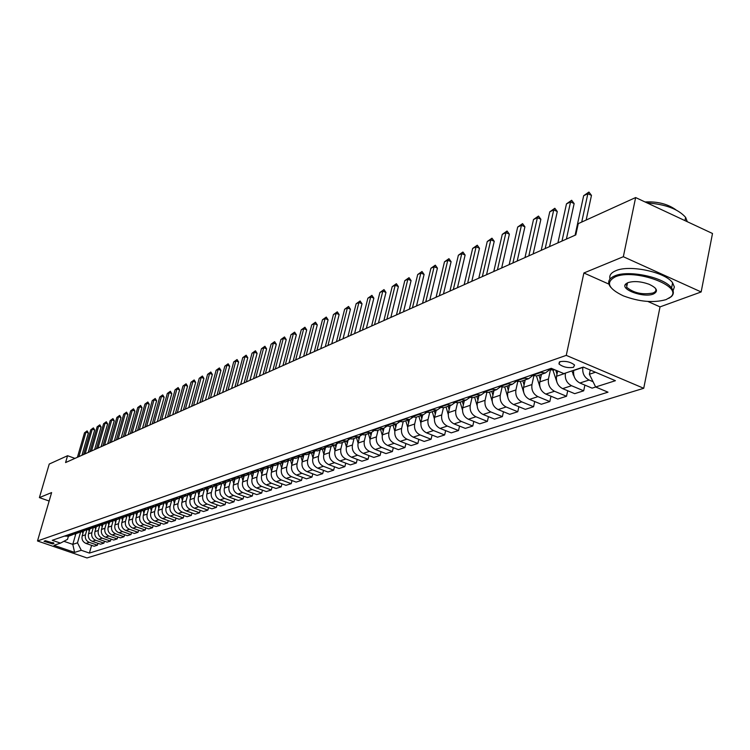 <?xml version="1.0" encoding="UTF-8"?>
<svg xmlns="http://www.w3.org/2000/svg" width="750" height="750" viewBox="0 0 750 750"><rect width="100%" height="100%" fill="white"/><g stroke="black" fill="none" stroke-linecap="round" stroke-linejoin="round"><path stroke-width="1.12" d="M625.95 284.812L626.981 285.469M560.016 361.65L558.956 363.938C562.866 367.041 567.712 368.175 573.478 367.35L574.556 365.025C570.591 361.922 565.744 360.806 560.016 361.65M647.85 301.453L660.028 306.881L701.156 291.956L712.5 233.494L635.634 197.559L578.25 223.641L575.803 234.9L65.587 462.562L67.575 455.719L49.238 464.053L39.394 497.616L49.144 501.038M660.028 306.881L643.725 388.294L86.981 557.944L37.5 540.975L566.259 355.369L643.725 388.294M52.65 543.928L53.963 543.291L45.309 540.684L44.016 541.322L52.65 543.928L53.062 542.494M63.9 541.303L72.797 544.369L77.494 542.822L81.281 550.284L89.409 553.078L607.997 392.175L595.641 386.981L589.378 374.241L595.462 372.234M81.281 550.284L74.597 552.403L53.953 545.325L60.478 543.122L67.509 539.372L68.381 536.316M595.641 386.981L615.413 380.7L583.284 367.078L563.869 373.612L551.259 368.306L52.256 540.3L60.478 543.122M701.156 291.956L623.334 256.716L635.634 197.559M623.334 256.716L583.884 272.981L566.259 355.369M37.5 540.975L51.609 492.572L39.394 497.616M74.944 458.391L67.575 455.719M75.825 533.775L72.797 544.369L74.597 552.403M80.55 532.106L77.494 542.822M83.531 531.131L82.162 535.931C81.525 539.456 82.791 541.95 85.969 543.422L94.106 546.234L97.434 545.184L97.959 543.309M86.841 529.931L85.444 534.834C84.797 538.369 86.072 540.872 89.259 542.353L97.434 545.184M89.869 528.966L88.491 533.803C87.853 537.356 89.128 539.869 92.325 541.359L100.528 544.2L103.903 543.131L104.447 541.219M93.234 527.709L91.828 532.688C91.181 536.25 92.466 538.772 95.672 540.272L103.903 543.131M96.309 526.753L94.931 531.638C94.284 535.219 95.569 537.759 98.794 539.259L107.053 542.128L110.494 541.041L111.037 539.091M99.75 525.441L98.325 530.494C97.678 534.094 98.972 536.644 102.197 538.153L110.494 541.041M102.872 524.513L101.484 529.434C100.828 533.044 102.131 535.603 105.375 537.122L113.7 540.019L117.197 538.913L117.75 536.925M106.378 523.125L104.934 528.272C104.278 531.9 105.581 534.469 108.844 535.997L117.197 538.913M109.538 522.225L108.15 527.194C107.494 530.831 108.806 533.419 112.069 534.947L120.459 537.872L124.022 536.747L124.584 534.722M113.128 520.772L111.656 526.013C111.009 529.659 112.322 532.256 115.603 533.794L124.022 536.747M116.334 519.9L114.928 524.906C114.272 528.581 115.594 531.188 118.894 532.734L127.341 535.688L130.959 534.534L131.531 532.481M120 518.362L118.5 523.706C117.853 527.391 119.175 530.006 122.484 531.562L130.959 534.534M123.244 517.528L121.838 522.581C121.181 526.284 122.513 528.919 125.831 530.475L134.344 533.466L138.028 532.294L138.609 530.194M126.975 515.962L125.475 521.353C124.819 525.075 126.15 527.719 129.488 529.284L138.028 532.294M130.284 515.119L128.869 520.219C128.203 523.95 129.553 526.603 132.891 528.178L141.469 531.206L145.228 530.006L145.819 527.869M134.062 513.6L132.572 518.972C131.906 522.722 133.256 525.384 136.622 526.969L145.228 530.006M137.447 512.672L136.022 517.809C135.366 521.578 136.716 524.25 140.091 525.844L148.734 528.9L152.559 527.681L153.159 525.497M141.272 511.191L139.8 516.534C139.134 520.322 140.494 523.013 143.878 524.616L152.559 527.681M144.741 510.169L143.316 515.353C142.65 519.15 144.019 521.859 147.413 523.462L156.122 526.547L160.022 525.309L160.631 523.088M148.631 508.716L147.159 514.059C146.494 517.875 147.863 520.594 151.275 522.216L160.022 525.309M152.175 507.619L150.741 512.85C150.075 516.684 151.453 519.422 154.875 521.044L163.65 524.156L167.625 522.9L168.244 520.622M156.122 506.194L154.659 511.537C153.994 515.391 155.372 518.128 158.812 519.769L167.625 522.9M159.75 505.031L158.306 510.309C157.641 514.181 159.028 516.928 162.478 518.569L171.328 521.728L175.369 520.444L175.997 518.119M163.763 503.606L162.3 508.959C161.625 512.85 163.022 515.625 166.491 517.275L175.369 520.444M167.466 502.387L166.013 507.712C165.347 511.613 166.753 514.397 170.231 516.056L179.147 519.244L183.262 517.931L183.9 515.569M171.544 500.963L170.081 506.344C169.416 510.262 170.822 513.066 174.319 514.734L183.262 517.931M175.331 499.697L173.869 505.069C173.203 509.006 174.619 511.819 178.125 513.497L187.106 516.712L191.316 515.381L191.962 512.962M179.484 498.263L178.022 503.672C177.347 507.628 178.772 510.459 182.287 512.137L191.316 515.381M183.347 496.95L181.884 502.369C181.209 506.353 182.634 509.184 186.169 510.881L195.225 514.134L199.509 512.775L200.175 510.309M187.575 495.497L186.113 500.953C185.428 504.947 186.872 507.797 190.416 509.503L199.509 512.775M191.522 494.147L190.05 499.622C189.366 503.634 190.809 506.503 194.381 508.219L203.503 511.509L207.872 510.122L208.547 507.6M191.325 492.366L195.862 492.666L194.353 498.169C193.678 502.209 195.131 505.087 198.713 506.812L207.872 510.122M199.856 491.287L198.375 496.819C197.691 500.878 199.153 503.766 202.744 505.5L211.95 508.828L216.403 507.413L217.088 504.834M204.253 489.788L202.772 495.338C202.088 499.416 203.55 502.322 207.159 504.066L216.403 507.413M208.359 488.362L206.869 493.959C206.184 498.056 207.656 500.972 211.275 502.725L220.556 506.1L225.103 504.656L225.797 502.013M212.841 486.844L211.35 492.45C210.666 496.566 212.147 499.5 215.784 501.262L225.103 504.656M217.031 485.372L215.531 491.044C214.847 495.178 216.328 498.131 219.984 499.903L229.341 503.306L233.972 501.834L234.684 499.144M221.597 483.844L220.106 489.506C219.422 493.659 220.912 496.622 224.578 498.403L233.972 501.834M225.891 482.306L224.372 488.072C223.678 492.244 225.178 495.225 228.863 497.016L238.294 500.466L243.028 498.966L243.75 496.209M230.541 480.788L229.031 486.497C228.347 490.697 229.856 493.688 233.559 495.487L243.028 498.966M234.928 479.175L233.391 485.034C232.697 489.244 234.216 492.263 237.928 494.072L247.444 497.559L252.272 496.031L253.003 493.209M239.662 477.666L238.153 483.431C237.459 487.669 238.987 490.697 242.719 492.516L252.272 496.031M244.153 475.959L242.597 481.931C241.903 486.188 243.431 489.234 247.181 491.062L256.772 494.597L261.703 493.031L262.444 490.153M248.981 474.469L247.462 480.3C246.769 484.575 248.306 487.641 252.066 489.478L261.703 493.031M253.584 472.669L252 478.772C251.306 483.066 252.853 486.15 256.631 487.997L266.297 491.578L271.331 489.975L272.091 487.022M258.488 471.216L256.959 477.103C256.266 481.425 257.822 484.509 261.619 486.375L271.331 489.975M263.212 469.303L261.591 475.538C260.906 479.878 262.462 482.991 266.278 484.866L276.028 488.484L281.166 486.853L281.934 483.834M268.2 467.887L266.663 473.831C265.978 478.2 267.544 481.322 271.369 483.206L281.166 486.853M273.047 465.844L271.397 472.238C270.703 476.625 272.278 479.766 276.122 481.669L285.966 485.334L291.216 483.666L292.003 480.572M278.119 464.494L276.581 470.494C275.887 474.909 277.472 478.069 281.334 479.972L291.216 483.666M283.097 462.3L281.419 468.872C280.725 473.297 282.309 476.475 286.191 478.397L296.109 482.109L301.481 480.403L302.278 477.234M288.263 461.016L286.706 467.091C286.012 471.544 287.616 474.741 291.516 476.672L301.481 480.403M293.372 458.672L291.656 465.422C290.953 469.903 292.566 473.109 296.475 475.059L306.488 478.819L311.972 477.075L312.787 473.831M298.622 457.472L297.066 463.603C296.363 468.103 297.984 471.337 301.913 473.287L311.972 477.075M303.834 455.109L302.109 461.906C301.416 466.425 303.038 469.678 306.994 471.647L317.091 475.453L322.688 473.672L323.522 470.344M309.206 453.844L307.65 460.041C306.947 464.587 308.578 467.859 312.553 469.838L322.688 473.672M314.494 451.603L312.806 458.306C312.113 462.872 313.753 466.163 317.738 468.15L327.928 472.013L333.656 470.194L334.5 466.781M320.034 450.141L318.469 456.394C317.766 460.997 319.416 464.297 323.419 466.303L333.656 470.194M325.406 447.984L323.747 454.622C323.044 459.244 324.713 462.562 328.725 464.587L339.009 468.497L344.869 466.631L345.731 463.134M331.106 446.344L329.531 452.672C328.837 457.322 330.506 460.659 334.547 462.694L344.869 466.631M336.572 444.253L334.941 450.853C334.237 455.531 335.916 458.888 339.975 460.931L350.344 464.897L356.334 462.994L357.216 459.403M342.431 442.462L340.856 448.866C340.153 453.562 341.841 456.947 345.919 459L356.334 462.994M348 440.419L346.388 447C345.684 451.725 347.381 455.128 351.469 457.2L361.931 461.212L368.072 459.262L368.962 455.578M354.028 438.497L352.444 444.966C351.741 449.719 353.447 453.131 357.562 455.222L368.072 459.262M359.709 436.472L358.097 443.062C357.394 447.834 359.109 451.275 363.244 453.375L373.8 457.444L380.081 455.456L380.991 451.669M365.887 434.428L364.294 440.972C363.6 445.781 365.325 449.241 369.478 451.35L380.081 455.456M371.691 432.413L370.087 439.022C369.384 443.85 371.119 447.338 375.291 449.466L385.95 453.591L392.381 451.547L393.309 447.666M378.038 430.275L376.434 436.884C375.731 441.75 377.484 445.247 381.675 447.394L392.381 451.547M383.972 428.231L382.369 434.887C381.666 439.772 383.419 443.297 387.628 445.453L398.391 449.644L404.972 447.553L405.919 443.559M390.478 426.009L388.875 432.703C388.172 437.616 389.934 441.159 394.163 443.334L404.972 447.553M396.553 423.928L394.95 430.659C394.247 435.6 396.019 439.163 400.266 441.347L411.122 445.594L417.872 443.456L418.837 439.35M403.219 421.65L401.606 428.409C400.903 433.387 402.694 436.978 406.959 439.172L417.872 443.456M409.444 419.513L407.831 426.319C407.128 431.316 408.928 434.925 413.222 437.147L424.172 441.45L431.091 439.256L432.075 435.047M416.278 417.178L414.656 424.022C413.953 429.056 415.763 432.684 420.075 434.916L431.091 439.256M422.662 414.994L421.041 421.875C420.338 426.938 422.156 430.584 426.488 432.834L437.55 437.213L444.637 434.962L445.641 430.622M429.656 412.584L428.034 419.522C427.331 424.613 429.159 428.287 433.519 430.556L444.637 434.962M436.2 410.353L434.578 417.319C433.875 422.438 435.712 426.141 440.091 428.419L451.256 432.853L458.522 430.547L459.544 426.084M443.391 407.859L441.75 414.9C441.056 420.056 442.903 423.778 447.3 426.075L458.522 430.547M450.094 405.6L448.463 412.641C447.759 417.825 449.625 421.575 454.041 423.891L465.319 428.391L472.772 426.028L473.812 421.434M457.472 402.984L455.822 410.166C455.128 415.378 456.994 419.156 461.438 421.481L472.772 426.028M464.334 400.716L462.703 407.85C462.009 413.1 463.884 416.897 468.356 419.241L479.738 423.816L487.378 421.388L488.447 416.653M471.928 397.959L470.259 405.309C469.556 410.587 471.45 414.413 475.941 416.775L487.378 421.388M478.959 395.709L477.319 402.928C476.625 408.244 478.528 412.087 483.038 414.469L494.531 419.119L502.378 416.625L503.466 411.75M486.769 392.784L485.072 400.322C484.378 405.666 486.291 409.537 490.828 411.938L502.378 416.625M493.969 390.572L492.328 397.875C491.625 403.256 493.556 407.156 498.113 409.575L509.719 414.3L517.781 411.741L518.878 406.716M502.013 387.441L500.287 395.203C499.584 400.613 501.525 404.541 506.109 406.978L517.781 411.741M509.372 385.294L507.731 392.691C507.038 398.137 508.987 402.094 513.591 404.55L525.309 409.35L533.587 406.716L534.712 401.541M517.678 381.928L515.906 389.944C515.212 395.428 517.181 399.403 521.803 401.878L533.587 406.716M525.206 379.875L523.556 387.366C522.863 392.887 524.841 396.891 529.491 399.384L541.331 404.259L549.834 401.559L550.978 396.216M533.766 376.238L531.956 384.544C531.262 390.094 533.259 394.125 537.928 396.647L549.834 401.559M541.462 374.306L539.812 381.891C539.128 387.488 541.134 391.547 545.831 394.078L557.784 399.037L566.531 396.262L567.703 390.741M550.312 370.359L548.447 378.984C547.762 384.619 549.778 388.706 554.503 391.266L566.531 396.262M557.663 370.997L556.538 376.266C555.853 381.928 557.878 386.053 562.622 388.622L574.706 393.666L583.688 390.816L584.888 385.116M565.453 373.078L565.416 373.275C564.731 378.984 566.775 383.128 571.547 385.725L583.688 390.816M582.9 367.2L582.863 367.406C582.178 373.181 584.25 377.391 589.069 380.034L593.053 381.713M590.259 370.031L589.378 374.241M64.612 536.034L68.578 536.25L73.303 534.384M89.409 553.078L91.584 545.363M595.697 387L592.106 388.144L579.891 383.016C575.1 380.4 573.047 376.219 573.722 370.481L582.863 367.406M67.828 534.928L71.812 535.144M70.819 533.897L74.812 534.122L79.612 532.209M74.081 532.772L78.094 532.997M77.128 531.722L81.15 531.947L86.034 530.006M80.447 530.578L84.488 530.803M83.55 529.509L87.6 529.734L92.569 527.756M86.934 528.347L91.003 528.572M90.084 527.259L94.162 527.494L99.216 525.469M93.525 526.069L97.622 526.303M96.731 524.972L100.847 525.206L105.994 523.144M100.237 523.762L104.372 523.997M103.5 522.638L107.653 522.872L112.884 520.772M107.072 521.4L111.234 521.644M110.4 520.256L114.572 520.5L119.906 518.362M114.037 519.009L118.228 519.253M117.422 517.837L121.631 518.081L127.05 515.906M121.125 516.562L125.344 516.816M124.575 515.372L128.812 515.625L129.478 517.997M128.344 514.069L132.6 514.331L134.334 513.403M131.859 512.859L136.125 513.122L141.75 510.844M135.694 511.537L139.987 511.8M139.275 510.3L143.578 510.562L149.316 508.247M143.194 508.959L147.516 509.222M146.841 507.694L151.181 507.966L157.012 505.594M150.834 506.325L155.184 506.597M154.547 505.041L158.925 505.312L164.869 502.894M158.616 503.634L163.003 503.916M162.413 502.331L166.819 502.613L172.875 500.138M166.556 500.906L170.981 501.188M170.419 499.566L174.863 499.856L181.041 497.325M174.647 498.113L179.109 498.403M178.594 496.753L183.066 497.044L189.366 494.456M182.906 495.262L187.406 495.562M186.928 493.884L191.438 494.175L197.859 491.541M195.431 490.95L199.978 491.25L206.531 488.55M199.922 489.403L204.488 489.703M204.113 487.959L208.697 488.269L215.372 485.503M208.688 486.384L213.3 486.694M212.963 484.903L217.584 485.222L224.409 482.391M217.641 483.291L222.281 483.609M222.009 481.791L226.669 482.109L233.625 479.222M226.781 480.141L231.459 480.469M231.234 478.612L235.941 478.941L243.038 475.978M236.109 476.925L240.834 477.262M240.666 475.359L245.4 475.697L252.656 472.659M245.644 473.644L250.406 473.981M250.294 472.041L255.075 472.387L262.472 469.275M255.384 470.287L260.184 470.634M260.138 468.647L264.956 469.003L272.512 465.816M265.331 466.856L270.178 467.213M270.188 465.188L275.053 465.544L282.778 462.281M275.503 463.35L280.387 463.716L281.634 468M280.472 461.644L285.375 462.009L293.269 458.663M285.909 459.769L290.831 460.134M290.981 458.016L295.922 458.391L303.994 454.959M296.541 456.103L301.509 456.478M301.725 454.312L306.722 454.697L314.962 451.172M307.416 452.353L312.431 452.738M312.722 450.525L317.756 450.919L326.194 447.3M318.544 448.519L323.597 448.912M323.981 446.644L329.053 447.047L335.034 445.003L337.678 443.334M329.934 444.591L335.034 445.003M335.494 442.678L340.622 443.091L346.744 440.991L349.444 439.266M341.597 440.578L346.744 440.991M347.288 438.609L352.453 439.031L358.725 436.884L361.481 435.103M353.531 436.462L358.725 436.884M359.363 434.447L364.584 434.878L370.997 432.684L373.819 430.847M365.756 432.244L370.997 432.684M371.737 430.181L376.997 430.631L383.578 428.372L386.456 426.478M378.291 427.931L383.578 428.372M384.413 425.812L389.719 426.272L396.469 423.966L399.413 421.997M391.125 423.497L396.469 423.966M397.406 421.341L402.769 421.8L409.678 419.438L412.688 417.403M404.288 418.969L409.678 419.438M410.728 416.747L416.137 417.225L423.225 414.797L426.309 412.688M417.787 414.309L423.225 414.797M424.387 412.041L429.853 412.528L437.119 410.034L440.278 407.85M431.634 409.537L437.119 410.034M438.412 407.203L443.925 407.709L451.388 405.15L454.603 402.891M445.847 404.644L451.388 405.15M452.794 402.244L458.559 402.694M460.425 399.619L466.022 400.144L469.322 397.791M467.569 397.153L473.381 397.622M475.406 394.453L481.05 394.988L484.434 392.55M482.737 391.922L488.606 392.4M490.791 389.147L496.491 389.7L499.95 387.159M498.328 386.55L504.253 387.047M506.606 383.7L512.362 384.272L515.897 381.628M514.35 381.028L520.331 381.544M522.853 378.103L528.666 378.684L532.294 375.928M530.822 375.356L536.859 375.881M539.569 372.338L545.438 372.938L549.15 370.069M547.762 369.516L553.866 370.059M583.884 272.981L608.944 284.137M77.419 457.284L84.488 432.825L87.122 430.884L85.978 432.113L88.378 433.003L81.966 455.259M84.488 432.825L85.978 432.113L78.909 456.619M87.122 430.884L88.378 433.003M82.875 533.438L82.341 531.544M83.644 454.509L90.75 429.853L93.403 427.894L92.269 429.131L94.678 430.022L88.238 452.456M90.75 429.853L92.269 429.131L85.153 453.834M93.403 427.894L94.678 430.022M89.981 451.678L97.116 426.825L99.806 424.847L98.662 426.094L101.091 426.994L94.612 449.616M97.116 426.825L98.662 426.094L91.509 450.994M99.806 424.847L101.091 426.994M96.422 448.809L103.594 423.75L106.312 421.753L105.159 423L107.616 423.919L101.1 446.719M103.594 423.75L105.159 423L97.978 448.106M106.312 421.753L107.616 423.919M89.194 531.337L88.641 529.387M95.616 529.209L95.044 527.194M102.15 527.044L101.559 524.953M102.562 524.616L102.703 525.103M102.975 445.884L110.184 420.619L112.931 418.603L111.778 419.859L114.253 420.778L107.7 443.775M110.184 420.619L111.778 419.859L104.559 445.172M112.931 418.603L114.253 420.778M108.806 524.841L108.197 522.684M109.209 522.337L109.359 522.863M615.178 276.9C605.494 282.244 608.194 288.553 623.269 295.828C639.309 301.819 653.55 303.094 666 299.644L670.472 297.103C684.469 286.444 634.444 268.031 615.178 276.9M610.95 287.522L610.144 286.491C607.228 282.028 608.747 278.494 614.7 275.916C628.341 269.662 664.378 277.294 671.569 288C674.006 291.281 673.931 294.159 671.344 296.616L668.803 298.331M627.994 282.638C633.872 280.856 640.856 281.381 648.938 284.213C657.131 288.019 658.622 291.281 653.409 294.009C643.397 298.284 618.731 288.975 626.147 283.678L627.994 282.638M627.478 282.853L626.625 287.203C633.638 293.025 642.403 294.966 652.931 293.025C655.847 291.844 656.616 290.175 655.219 288.019M610.012 278.991C609.047 275.522 610.969 272.775 615.778 270.741C629.419 264.431 665.438 272.044 672.6 282.797L674.372 286.997L673.069 290.728M645.047 201.956C657.525 201.347 667.847 203.991 675.994 209.887M669.216 213.253L677.212 216.994M647.147 202.941C665.381 204.225 678.206 209.034 685.622 217.359L687.309 221.719M109.641 442.903L116.888 417.431L119.662 415.397L118.509 416.663L121.003 417.591L114.422 440.775M116.888 417.431L118.509 416.663L111.263 442.181M119.662 415.397L121.003 417.591M116.428 439.875L123.713 414.197L126.525 412.134L125.362 413.409L127.875 414.347L121.256 437.719M123.713 414.197L125.362 413.409L118.078 439.144M126.525 412.134L127.875 414.347M123.338 436.791L130.659 410.897L133.5 408.816L132.338 410.091L134.869 411.047L128.222 434.616M130.659 410.897L132.338 410.091L125.016 436.05M133.5 408.816L134.869 411.047M130.369 433.659L137.728 407.541L140.606 405.431L139.444 406.725L141.984 407.681L135.309 431.456M137.728 407.541L139.444 406.725L132.075 432.891M140.606 405.431L141.984 407.681M137.531 430.463L144.928 404.119L147.834 401.991L146.672 403.284L149.231 404.259L142.528 428.231M144.928 404.119L146.672 403.284L139.275 429.684M147.834 401.991L149.231 404.259M115.575 522.6L114.947 520.378M115.978 520.022L116.137 520.584M122.466 520.312L121.809 518.025M122.869 517.659L123.038 518.259M129.881 515.259L130.059 515.906M136.622 515.634L135.928 513.178M137.025 512.812L137.213 513.497M143.897 513.234L143.175 510.684M144.291 510.328L144.497 511.05M144.825 427.209L152.25 400.631L155.203 398.484L154.031 399.788L156.619 400.772L149.878 424.95M152.25 400.631L154.031 399.788L146.597 426.412M155.203 398.484L156.619 400.772M151.312 510.788L150.553 508.134M151.697 507.787L151.922 508.566M152.259 423.891L159.722 397.087L162.703 394.913L161.531 396.225L164.138 397.219L157.359 421.613M159.722 397.087L161.531 396.225L154.059 423.084M162.703 394.913L164.138 397.219M158.859 508.294L158.062 505.519M159.244 505.2L159.478 506.025M159.825 420.516L167.325 393.478L170.344 391.275L169.172 392.597L171.797 393.6L164.991 418.209M167.325 393.478L169.172 392.597L161.662 419.691M170.344 391.275L171.797 393.6M166.547 505.753L165.722 502.856M166.931 502.575L167.175 503.447M167.541 417.075L175.078 389.794L178.134 387.572L176.953 388.903L179.597 389.916L172.762 414.741M175.078 389.794L176.953 388.903L169.416 416.241M178.134 387.572L179.597 389.916M174.384 503.175L173.513 500.119M174.759 499.884L175.031 500.813M175.397 413.569L182.972 386.044L186.066 383.794L184.894 385.134L187.556 386.156L180.675 411.206M182.972 386.044L184.894 385.134L177.309 412.716M186.066 383.794L187.556 386.156M182.372 500.541L181.453 497.325M182.747 497.137L183.028 498.131M183.412 409.988L191.025 382.219L194.156 379.941L192.975 381.291L195.656 382.331L188.756 407.606M191.025 382.219L192.975 381.291L185.353 409.125M194.156 379.941L195.656 382.331M190.519 497.859L189.544 494.466M190.875 494.325L191.184 495.394M191.578 406.341L199.228 378.319L202.397 376.022L201.216 377.372L203.925 378.431L196.988 403.931M199.228 378.319L201.216 377.372L193.566 405.459M202.397 376.022L203.925 378.431M199.903 402.628L207.591 374.353L210.806 372.019L209.625 373.387L212.353 374.447L205.378 400.191M207.591 374.353L209.625 373.387L201.928 401.728M210.806 372.019L212.353 374.447M208.397 398.841L216.122 370.294L219.375 367.941L218.194 369.309L220.941 370.387L213.938 396.366M216.122 370.294L218.194 369.309L210.469 397.922M219.375 367.941L220.941 370.387M217.069 394.969L224.822 366.159L228.122 363.778L226.941 365.156L229.706 366.244L222.666 392.475M224.822 366.159L226.941 365.156L219.169 394.031M228.122 363.778L229.706 366.244M225.909 391.031L233.7 361.95L237.047 359.531L235.856 360.919L238.65 362.025L231.581 388.5M233.7 361.95L235.856 360.919L228.056 390.066M237.047 359.531L238.65 362.025M234.928 387L242.756 357.647L246.15 355.2L244.959 356.597L247.781 357.712L240.675 384.441M242.756 357.647L244.959 356.597L237.122 386.025M246.15 355.2L247.781 357.712M244.134 382.894L252 353.25L255.441 350.775L254.25 352.181L257.091 353.316L249.956 380.297M252 353.25L254.25 352.181L246.375 381.891M255.441 350.775L257.091 353.316M253.537 378.703L261.441 348.769L264.919 346.266L263.728 347.681L266.597 348.825L259.425 376.069M261.441 348.769L263.728 347.681L255.825 377.681M264.919 346.266L266.597 348.825M263.137 374.419L271.078 344.194L274.603 341.653L273.412 343.078L276.309 344.241L269.1 371.756M271.078 344.194L273.412 343.078L265.472 373.378M274.603 341.653L276.309 344.241M272.944 370.041L280.912 339.516L284.494 336.947L283.303 338.381L286.219 339.553L278.991 367.341M280.912 339.516L283.303 338.381L275.325 368.981M284.494 336.947L286.219 339.553M282.956 365.569L290.963 334.744L294.6 332.137L293.409 333.581L296.353 334.772L289.088 362.841M290.963 334.744L293.409 333.581L285.394 364.481M294.6 332.137L296.353 334.772M293.194 361.003L301.238 329.869L304.922 327.225L303.731 328.678L306.703 329.887L299.4 358.238M301.238 329.869L303.731 328.678L295.678 359.897M304.922 327.225L306.703 329.887M303.656 356.334L311.728 324.881L315.478 322.2L314.288 323.663L317.278 324.891L309.947 353.531M311.728 324.881L314.288 323.663L306.197 355.2M315.478 322.2L317.278 324.891M314.344 351.562L322.462 319.781L326.259 317.072L325.069 318.544L328.087 319.781L320.728 348.722M322.462 319.781L325.069 318.544L316.95 350.4M326.259 317.072L328.087 319.781M325.284 346.688L333.431 314.569L337.284 311.822L336.103 313.303L339.141 314.559L331.753 343.8M333.431 314.569L336.103 313.303L327.947 345.497M337.284 311.822L339.141 314.559M336.469 341.691L344.644 309.244L348.562 306.45L347.381 307.95L350.447 309.225L343.031 338.766M344.644 309.244L347.381 307.95L339.188 340.481M348.562 306.45L350.447 309.225M347.916 336.591L356.128 303.788L360.103 300.966L358.922 302.466L362.016 303.759L354.572 333.619M356.128 303.788L358.922 302.466L350.7 335.344M360.103 300.966L362.016 303.759M359.625 331.359L367.866 298.209L371.906 295.341L370.725 296.859L373.856 298.172L366.375 328.35M367.866 298.209L370.725 296.859L362.475 330.094M371.906 295.341L373.856 298.172M198.825 495.131L197.812 491.578M199.172 491.456L199.5 492.609M207.3 492.347L206.269 488.766M207.619 488.513L207.984 489.769M215.934 489.506L214.894 485.887M216.234 485.494L216.638 486.881M224.756 486.619L223.697 482.934M225.028 482.4L225.459 483.928M233.747 483.666L232.669 479.925M233.981 479.231L234.469 480.919M242.934 480.656L241.828 476.831M243.131 475.978L243.666 477.844M252.3 477.591L251.175 473.672M252.497 472.8L253.05 474.713M261.872 474.45L260.709 470.438M262.087 469.613L262.641 471.516M271.65 471.262L270.45 467.109M272.916 466.341L272.775 465.834M271.875 466.341L272.428 468.244M282.928 462.956L282.741 462.309M281.869 462.994L282.431 464.916M291.844 464.672L290.559 460.228M293.156 459.506L292.987 458.916M292.087 459.572L292.65 461.512M302.278 461.269L300.938 456.675M303.609 455.981L303.45 455.438M302.522 456.047L303.094 458.034M312.938 457.791L311.559 453.038M314.297 452.381L314.147 451.866M313.181 452.438L313.772 454.481M323.841 454.247L322.406 449.325M325.228 448.697L325.087 448.2M324.075 448.734L324.694 450.844M334.997 450.628L333.506 445.519M336.403 444.928L336.262 444.45M335.222 444.938L335.859 447.131M346.406 446.916L344.859 441.637M347.841 441.075L347.7 440.587M346.613 441.038L347.288 443.344M358.078 443.137L356.484 437.653M359.55 437.137L359.4 436.622M358.275 437.044L358.978 439.462M370.031 439.266L368.372 433.584M371.522 433.106L371.363 432.553M370.209 432.956L370.95 435.497M371.606 326.016L379.884 292.5L383.991 289.594L382.809 291.112L385.969 292.444L378.469 322.959M379.884 292.5L382.809 291.112L374.531 324.713M383.991 289.594L385.969 292.444M382.275 435.328L380.55 429.413M383.794 428.981L383.616 428.363M382.425 428.766L383.203 431.428M383.888 320.541L392.194 286.659L396.366 283.706L395.184 285.234L398.372 286.584L390.844 317.428M392.194 286.659L395.184 285.234L386.878 319.2M396.366 283.706L398.372 286.584M394.819 431.306L393.019 425.147M396.356 424.762L396.15 424.069M394.941 424.481L395.756 427.275M396.459 314.925L404.794 280.669L409.031 277.669L407.859 279.216L411.075 280.584L403.519 311.775M404.794 280.669L407.859 279.216L399.516 313.556M409.031 277.669L411.075 280.584M407.672 427.2L405.787 420.769M409.228 420.431L409.003 419.662M407.756 420.094L408.619 423.019M409.341 309.178L417.703 274.537L422.016 271.5L420.844 273.047L424.088 274.444L416.512 305.981M417.703 274.537L420.844 273.047L412.472 307.781M422.016 271.5L424.088 274.444M420.853 423.009L418.875 416.288M422.419 416.006L422.166 415.153M420.891 415.594L421.791 418.669M422.541 303.291L430.922 268.256L435.309 265.162L434.147 266.728L437.428 268.144L429.825 300.038M430.922 268.256L434.147 266.728L425.756 301.856M435.309 265.162L437.428 268.144M434.363 418.753L432.291 411.694M435.938 411.469L435.666 410.531M434.353 410.981L435.3 414.206M436.069 297.253L444.478 261.816L448.941 258.675L447.787 260.25L451.097 261.684L443.466 293.953M444.478 261.816L447.787 260.25L439.369 295.781M448.941 258.675L451.097 261.684M448.228 414.422L446.044 406.978M449.812 406.819L449.503 405.797M448.163 406.256L449.156 409.631M449.944 291.066L458.381 255.216L462.919 252.028L461.775 253.603L465.113 255.066L457.462 287.709M458.381 255.216L461.775 253.603L453.328 289.556M462.919 252.028L465.113 255.066M462.469 410.025L460.144 402.15M464.034 402.056L463.706 400.931M462.328 401.409L463.369 404.953M464.175 284.709L472.641 248.447L477.262 245.203L476.109 246.797L479.484 248.278L471.816 281.297M472.641 248.447L476.109 246.797L467.644 283.163M477.262 245.203L479.484 248.278M477.094 405.591L474.619 397.191M478.631 397.162L478.266 395.944M476.85 396.431L477.947 400.153M478.781 278.194L487.266 241.5L491.962 238.2L490.828 239.803L494.231 241.312L486.544 274.725M487.266 241.5L490.828 239.803L482.344 276.609M491.962 238.2L494.231 241.312M492.15 401.166L489.478 392.109M493.612 392.147L493.219 390.825M491.766 391.322L492.919 395.231M493.772 271.509L502.275 234.366L507.066 231.019L505.931 232.631L509.372 234.159L501.666 267.984M502.275 234.366L505.931 232.631L497.428 269.878M507.066 231.019L509.372 234.159M507.684 396.872L504.722 386.887M508.997 387.009L508.566 385.566M507.075 386.081L508.284 390.178M509.166 264.637L517.688 227.044L522.562 223.641L521.447 225.262L524.916 226.819L517.2 261.056M517.688 227.044L521.447 225.262L512.916 262.959M522.562 223.641L524.916 226.819M524.972 257.578L533.513 219.525L538.481 216.066L537.375 217.697L540.881 219.281L533.147 253.931M533.513 219.525L537.375 217.697L528.834 255.863M538.481 216.066L540.881 219.281M541.219 250.331L549.769 211.809L554.831 208.275L553.734 209.916L557.278 211.537L549.534 246.619M549.769 211.809L553.734 209.916L545.184 248.559M554.831 208.275L557.278 211.537M557.916 242.878L566.475 203.869L571.641 200.278L570.562 201.928L574.134 203.578L566.391 239.1M566.475 203.869L570.562 201.928L561.994 241.059M571.641 200.278L574.134 203.578M523.697 392.409L520.388 381.525M524.794 381.722L524.334 380.166M522.797 380.691L524.072 384.994M540.178 387.675L536.475 376.003M541.031 376.303L540.534 374.625M538.959 375.159L540.3 379.678M557.119 382.716L552.994 370.303M555.778 370.209L556.978 374.213M574.547 377.531L571.912 370.903M575.091 235.219L583.659 195.703L588.928 192.056L587.85 193.716L591.469 195.384L586.153 220.041M583.659 195.703L587.85 193.716L581.728 222.056M588.928 192.056L591.469 195.384M85.444 534.834L82.162 535.931M91.828 532.688L88.491 533.803M98.325 530.494L94.931 531.638M104.934 528.272L101.484 529.434M111.656 526.013L108.15 527.194M118.5 523.706L114.928 524.906M125.475 521.353L121.838 522.581M132.572 518.972L128.869 520.219M139.8 516.534L136.022 517.809M147.159 514.059L143.316 515.353M154.659 511.537L150.741 512.85M162.3 508.959L158.306 510.309M170.081 506.344L166.013 507.712M178.022 503.672L173.869 505.069M186.113 500.953L181.884 502.369M194.353 498.169L190.05 499.622M202.772 495.338L198.375 496.819M211.35 492.45L206.869 493.959M220.106 489.506L215.531 491.044M229.031 486.497L224.372 488.072M238.153 483.431L233.391 485.034M247.462 480.3L242.597 481.931M256.959 477.103L252 478.772M266.663 473.831L261.591 475.538M276.581 470.494L271.397 472.238M286.706 467.091L281.419 468.872M297.066 463.603L291.656 465.422M307.65 460.041L302.109 461.906M318.469 456.394L312.806 458.306M329.531 452.672L323.747 454.622M340.856 448.866L334.941 450.853M352.444 444.966L346.388 447M364.294 440.972L358.097 443.062M376.434 436.884L370.087 439.022M388.875 432.703L382.369 434.887M401.606 428.409L394.95 430.659M414.656 424.022L407.831 426.319M428.034 419.522L421.041 421.875M441.75 414.9L434.578 417.319M455.822 410.166L448.463 412.641M470.259 405.309L462.703 407.85M485.072 400.322L477.319 402.928M500.287 395.203L492.328 397.875M515.906 389.944L507.731 392.691M531.956 384.544L523.556 387.366M548.447 378.984L539.812 381.891M565.416 373.275L556.538 376.266M89.259 542.353L85.969 543.422M68.325 535.106L65.119 536.213M74.588 532.95L71.325 534.075M95.672 540.272L92.325 541.359M80.963 530.756L77.634 531.9M102.197 538.153L98.794 539.259M87.45 528.525L84.056 529.688M108.844 535.997L105.375 537.122M94.041 526.256L90.6 527.438M115.603 533.794L112.069 534.947M100.763 523.941L97.256 525.15M122.484 531.562L118.894 532.734M107.597 521.587L104.025 522.816M129.488 529.284L125.831 530.475M114.562 519.197L110.925 520.444M136.622 526.969L132.891 528.178M121.659 516.75L117.956 518.025M143.878 524.616L140.091 525.844M128.878 514.266L125.109 515.559M151.275 522.216L147.413 523.462M136.237 511.734L132.394 513.056M158.812 519.769L154.875 521.044M143.737 509.147L139.819 510.497M166.491 517.275L162.478 518.569M151.387 506.522L147.394 507.891M174.319 514.734L170.231 516.056M159.178 503.841L155.1 505.237M182.287 512.137L178.125 513.497M167.119 501.103L162.966 502.537M190.416 509.503L186.169 510.881M175.219 498.319L170.981 499.772M198.713 506.812L194.381 508.219M183.478 495.478L179.166 496.959M207.159 504.066L202.744 505.5M191.906 492.572L187.5 494.091M215.784 501.262L211.275 502.725M200.503 489.619L196.013 491.156M224.578 498.403L219.984 499.903M209.278 486.591L204.694 488.175M233.559 495.487L228.863 497.016M218.231 483.516L213.553 485.119M242.719 492.516L237.928 494.072M227.381 480.366L222.6 482.006M252.066 489.478L247.181 491.062M236.719 477.15L231.834 478.828M261.619 486.375L256.631 487.997M246.253 473.869L241.266 475.584M271.369 483.206L266.278 484.866M255.994 470.512L250.903 472.266M281.334 479.972L276.122 481.669M265.95 467.091L260.747 468.881M291.516 476.672L286.191 478.397M276.131 463.584L270.806 465.413M301.913 473.287L296.475 475.059M286.528 460.003L281.091 461.878M312.553 469.838L306.994 471.647M297.169 456.347L291.609 458.259M323.419 466.303L317.738 468.15M308.053 452.597L302.362 454.556M334.547 462.694L328.725 464.587M319.191 448.762L313.369 450.769M345.919 459L339.975 460.931M330.581 444.844L324.628 446.897M357.562 455.222L351.469 457.2M342.253 440.831L336.15 442.931M369.478 451.35L363.244 453.375M354.197 436.716L347.944 438.863M381.675 447.394L375.291 449.466M366.431 432.506L360.028 434.709M394.163 443.334L387.628 445.453M378.966 428.194L372.403 430.444M406.959 439.172L400.266 441.347M391.809 423.769L385.087 426.084M420.075 434.916L413.222 437.147M404.981 419.241L398.091 421.613M433.519 430.556L426.488 432.834M418.481 414.591L411.422 417.019M447.3 426.075L440.091 428.419M432.338 409.819L425.091 412.312M461.438 421.481L454.041 423.891M446.55 404.925L439.116 407.484M475.941 416.775L468.356 419.241M461.147 399.909L453.506 402.534M490.828 411.938L483.038 414.469M476.128 394.753L468.291 397.444M506.109 406.978L498.113 409.575M491.522 389.447L483.469 392.222M521.803 401.878L513.591 404.55M507.337 384.009L499.059 386.859M537.928 396.647L529.491 399.384M523.603 378.412L515.091 381.337M554.503 391.266L545.831 394.078M540.319 372.656L531.572 375.666M571.547 385.725L562.622 388.622M552.019 368.625L548.522 369.834M589.069 380.034L579.891 383.016M53.85 543.075L53.7 543.572M573.056 374.747L573.647 374.55M559.387 361.931L558.956 363.938M132.6 514.331L128.812 515.625M466.022 400.144L458.363 402.759M481.05 394.988L473.184 397.688M496.491 389.7L488.409 392.475M512.362 384.272L504.056 387.113M528.666 378.684L520.134 381.609M545.438 372.938L536.663 375.947M554.719 369.759L553.659 370.125M672.6 282.797L671.569 288M626.625 287.203L627.525 282.834M685.622 217.359L684.975 220.622M627.009 283.2L626.147 283.678M670.472 297.103L671.344 296.616"/></g></svg>
